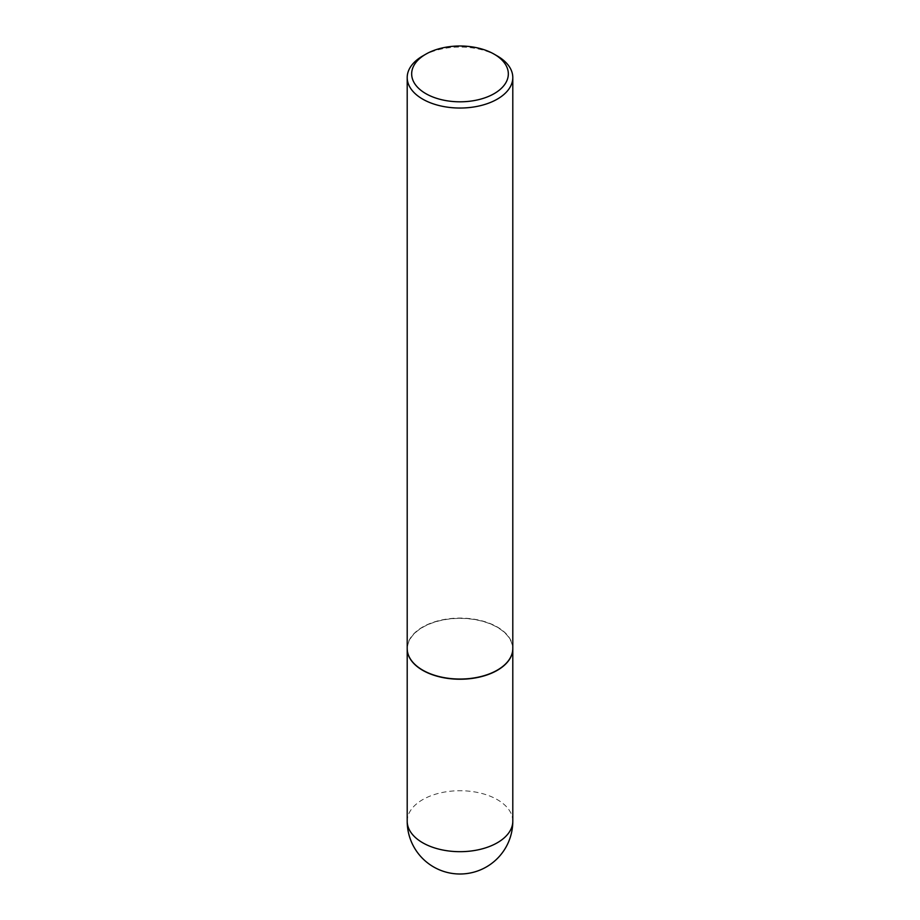 <?xml version="1.0" encoding="UTF-8"?>
<svg xmlns="http://www.w3.org/2000/svg" width="920" height="920" viewBox="0 0 920 920"><rect width="100%" height="100%" fill="white"/><g stroke="black" fill="none" stroke-linecap="round" stroke-linejoin="round"><path stroke-width="0.69" stroke-dasharray="4.6 3.45" d="M512.797 648.657A52.796 30.486 0 0 0 497.329 627.187A52.796 30.486 0 0 0 439.863 620.563A52.796 30.486 0 0 0 407.203 648.657M497.179 670.208A52.578 30.348 0 0 0 497.179 627.279A52.578 30.348 0 0 0 422.82 627.279A52.578 30.348 0 0 0 422.74 670.162M512.797 648.565A52.796 30.486 0 0 0 480.205 620.402A52.796 30.486 0 0 0 422.671 627.003A52.796 30.486 0 0 0 407.203 648.565M497.329 55.993A52.796 30.486 0 0 0 422.671 55.993M512.797 821.203A52.796 30.486 0 0 0 497.329 799.652A52.796 30.486 0 0 0 422.671 799.652A52.796 30.486 0 0 0 407.203 821.203"/><path stroke-width="1.38" d="M407.203 648.657A52.796 30.486 0 0 0 407.203 648.749A52.796 30.486 0 0 0 422.671 670.3A52.796 30.486 0 0 0 480.205 676.913A52.796 30.486 0 0 0 512.797 648.749A52.796 30.486 0 0 0 512.797 648.657M422.74 670.162A52.578 30.348 0 0 0 422.82 670.208A52.578 30.348 0 0 0 497.179 670.208L497.329 670.116A52.796 30.486 0 0 0 512.797 648.565L512.797 77.556A52.796 30.486 0 0 0 497.329 55.993L494.178 54.176A48.323 27.899 0 0 0 425.822 54.176L425.822 54.176A48.323 27.899 0 0 0 425.822 93.633A48.323 27.899 0 0 0 494.178 93.633A48.323 27.899 0 0 0 494.178 54.176M422.671 55.993L425.822 54.176L422.671 55.993A52.796 30.486 0 0 0 407.203 77.556L407.203 648.565A52.796 30.486 0 0 0 422.671 670.116A52.796 30.486 0 0 0 497.329 670.116L497.179 670.208M407.203 77.556A52.796 30.486 0 0 0 439.794 105.719A52.796 30.486 0 0 0 497.329 99.107A52.796 30.486 0 0 0 512.797 77.556M512.797 821.203A52.796 52.796 0 0 1 486.404 866.928A52.796 52.796 0 0 1 407.203 821.203A52.796 30.486 0 0 0 422.671 842.755A52.796 30.486 0 0 0 497.329 842.755A52.796 30.486 0 0 0 512.797 821.203L512.797 648.749M407.203 821.203L407.203 648.749"/></g></svg>
